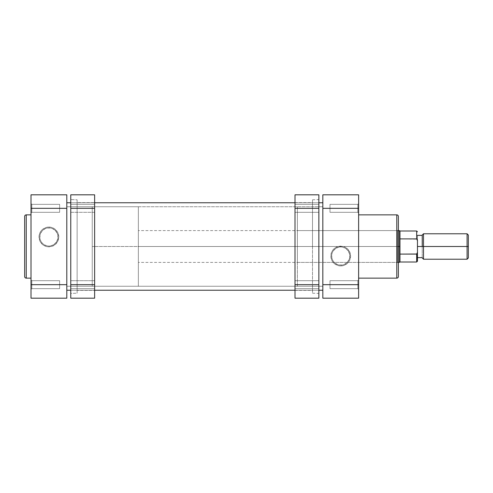 <?xml version="1.0" encoding="UTF-8"?>
<svg xmlns="http://www.w3.org/2000/svg" width="493" height="493" viewBox="0 0 493 493"><rect width="100%" height="100%" fill="white"/><g stroke="black" fill="none" stroke-linecap="round" stroke-linejoin="round"><path stroke-width="0.37" stroke-dasharray="2.46 1.85" d="M31.805 280.69L31.805 288.645L31.01 289.44L31.01 279.895L31.805 280.69L31.805 288.645L31.01 289.44L31.01 279.895L31.805 280.69L59.635 280.69L59.635 288.645L31.805 288.645L31.805 280.69L59.635 280.69L59.635 288.645L31.805 288.645L31.805 280.69L31.805 288.645L59.635 288.645L59.635 280.69L31.805 280.69L31.805 288.645L59.635 288.645L59.635 280.69L59.635 288.565L59.635 280.69L31.805 280.69L31.01 279.895L31.01 289.44L31.01 194.815L66.795 194.815L66.795 298.185L31.01 298.185L31.01 279.987L31.01 289.44L31.805 288.645L31.805 280.69L31.01 279.895L31.01 289.44L31.805 288.645L31.805 280.69M31.805 204.355L31.805 212.31L31.01 213.105L31.01 203.56L31.805 204.355L31.805 212.31L31.01 213.105L31.01 203.56L31.805 204.355L59.635 204.355L59.635 212.31L31.805 212.31L31.805 204.355L59.635 204.355L59.635 212.31L31.805 212.31L31.805 204.355L31.805 212.31L59.635 212.31L59.635 204.355L31.805 204.355L31.805 212.31L59.635 212.31L59.635 204.355L59.635 212.23L59.635 204.355L31.805 204.355L31.01 203.56L31.01 213.105L31.01 203.652L31.01 213.105L31.805 212.31L31.805 204.355L31.01 203.56L31.01 213.105L31.805 212.31L31.805 204.355M48.899 246.056A9.102 9.102 0 0 1 39.804 236.96A9.102 9.102 0 0 1 48.899 227.858L48.899 227.063A9.897 9.897 0 0 0 39.009 236.96A9.897 9.897 0 0 0 48.899 246.851L48.899 246.056A9.102 9.102 0 0 1 39.804 236.96A9.102 9.102 0 0 1 48.899 227.858A9.102 9.102 0 0 0 39.804 236.96A9.102 9.102 0 0 0 48.899 246.056A9.102 9.102 0 0 0 58.001 236.96A9.102 9.102 0 0 0 48.899 227.858A9.102 9.102 0 0 1 58.001 236.96A9.102 9.102 0 0 1 48.899 246.056L47.125 245.884L43.846 244.528L42.466 243.394L40.494 240.442L39.976 238.735L39.976 235.186L40.494 233.472L42.466 230.521L45.418 228.549L47.125 228.031L50.68 228.031L52.387 228.549L55.339 230.521L57.311 233.472L57.829 235.186L57.829 238.735L56.467 242.014L53.959 244.528L50.68 245.884L48.899 246.056L48.899 246.851L52.689 246.099L55.9 243.955L58.045 240.744L58.796 236.96L58.045 233.171L57.133 231.457L54.403 228.727L52.689 227.815L48.899 227.063L46.971 227.255L43.402 228.727L41.905 229.96L40.672 231.457L39.2 235.025L39.009 236.96L39.76 240.744L40.672 242.457L43.402 245.187L46.971 246.666L48.899 246.851A9.897 9.897 0 0 0 58.796 236.96A9.897 9.897 0 0 0 48.899 227.063L48.899 227.858A9.102 9.102 0 0 1 58.001 236.96A9.102 9.102 0 0 1 48.899 246.056M31.01 278.144L31.01 214.856L31.01 278.144M66.795 286.26L92.24 286.26L92.24 206.74L66.795 206.74L66.795 286.26L66.795 206.74L92.24 206.74L92.24 286.26L92.24 206.74L92.24 286.26L66.795 286.26L66.795 206.74L66.795 286.26L66.795 206.74L322.835 206.74L322.835 286.26L66.795 286.26L66.795 206.74L66.795 286.26L322.835 286.26L322.835 202.765L322.835 286.069L322.835 206.74L66.795 206.74L66.795 286.26M24.65 216.445L24.65 276.555M24.65 276.413L24.65 216.587M26.24 278.144L26.24 214.856L26.24 278.144M31.01 298.185L66.795 298.185L66.795 284.671L31.01 284.671L31.01 208.329L66.795 208.329L66.795 284.671L31.01 284.671L31.01 298.185M59.635 204.355L59.635 212.31L59.635 204.355M59.635 280.69L59.635 288.645L59.635 280.69M66.795 208.329L31.01 208.329L31.01 194.815L66.795 194.815L66.795 208.329M318.86 202.765L295.005 202.765L318.86 202.765M94.625 202.765L70.77 202.765L94.625 202.765M322.835 290.235L322.835 202.765L322.835 290.235M70.77 290.235L94.625 290.235L70.77 290.235M295.005 290.235L318.86 290.235L295.005 290.235M66.795 202.765L66.795 290.235L66.795 202.765M357.826 212.31L357.826 204.355L358.621 203.56L358.621 213.105L357.826 212.31L357.826 204.355L358.621 203.56L358.621 213.105L357.826 212.31L329.99 212.31L329.99 204.355L357.826 204.355L357.826 212.31L329.99 212.31L329.99 204.355L357.826 204.355L357.826 212.31L357.826 204.355L329.99 204.355L329.99 212.31L357.826 212.31L357.826 204.355L329.99 204.355L329.99 212.31L329.99 204.435L329.99 212.31L357.826 212.31L358.621 213.105L358.621 203.56L358.621 298.185L322.835 298.185L322.835 194.815L358.621 194.815L358.621 213.013L358.621 203.56L357.826 204.355L357.826 212.31L358.621 213.105L358.621 203.56L357.826 204.355L357.826 212.31M357.826 288.645L357.826 280.69L358.621 279.895L358.621 289.44L357.826 288.645L357.826 280.69L358.621 279.895L358.621 289.44L357.826 288.645L329.99 288.645L329.99 280.69L357.826 280.69L357.826 288.645L329.99 288.645L329.99 280.69L357.826 280.69L357.826 288.645L357.826 280.69L329.99 280.69L329.99 288.645L357.826 288.645L357.826 280.69L329.99 280.69L329.99 288.645L329.99 280.77L329.99 288.645L357.826 288.645L358.621 289.44L358.621 279.895L358.621 289.348L358.621 279.895L357.826 280.69L357.826 288.645L358.621 289.44L358.621 279.895L357.826 280.69L357.826 288.645M398.375 216.587L398.375 229.8L397.58 230.595L397.58 262.405L397.58 230.595L398.375 229.8L398.375 263.2L397.58 262.405L297.39 262.405L297.39 230.595L397.58 230.595L397.58 262.405L397.58 230.595L297.39 230.595L297.39 246.5L297.39 206.74L297.39 286.26L322.835 286.26L322.835 206.74L297.39 206.74L322.835 206.74L322.835 286.26L322.835 206.74L322.835 286.26L297.39 286.26L297.39 206.74L297.39 262.405L297.39 230.595L297.39 262.405L397.58 262.405L398.375 263.2L398.375 276.413M340.725 246.944A9.102 9.102 0 0 1 349.827 256.04A9.102 9.102 0 0 1 340.725 265.142L340.725 265.937A9.897 9.897 0 0 0 350.622 256.04A9.897 9.897 0 0 0 340.725 246.149L340.725 246.944A9.102 9.102 0 0 1 349.827 256.04A9.102 9.102 0 0 1 340.725 265.142A9.102 9.102 0 0 0 349.827 256.04A9.102 9.102 0 0 0 340.725 246.944A9.102 9.102 0 0 0 331.629 256.04A9.102 9.102 0 0 0 340.725 265.142A9.102 9.102 0 0 1 331.629 256.04A9.102 9.102 0 0 1 340.725 246.944L342.499 247.116L345.784 248.472L348.292 250.986L349.654 254.265L349.654 257.814L349.136 259.528L347.164 262.479L344.206 264.451L342.499 264.969L338.95 264.969L337.243 264.451L334.291 262.479L333.157 261.099L331.801 257.814L331.801 254.265L332.319 252.558L333.157 250.986L335.671 248.472L338.95 247.116L340.725 246.944L340.725 246.149L338.796 246.334L335.228 247.813L333.73 249.045L332.498 250.543L331.019 254.111L331.019 257.975L332.498 261.543L333.73 263.04L335.228 264.273L338.796 265.745L340.725 265.937L344.515 265.185L347.725 263.04L348.958 261.543L349.87 259.829L350.622 256.04L349.87 252.256L347.725 249.045L344.515 246.901L340.725 246.149A9.897 9.897 0 0 0 330.834 256.04A9.897 9.897 0 0 0 340.725 265.937L340.725 265.142A9.102 9.102 0 0 1 331.629 256.04A9.102 9.102 0 0 1 340.725 246.944M358.621 214.856L358.621 278.144L358.621 214.856M398.375 229.8L398.375 263.2L398.375 229.8M396.785 214.856L396.785 278.144L396.785 214.856M297.39 286.26L297.39 250.395L297.39 286.26M358.621 194.815L322.835 194.815L322.835 208.329L358.621 208.329L358.621 284.671L322.835 284.671L322.835 208.329L358.621 208.329L358.621 194.815M329.99 288.645L329.99 280.69L329.99 288.645M329.99 212.31L329.99 204.355L329.99 212.31M322.835 284.671L358.621 284.671L358.621 298.185L322.835 298.185L322.835 284.671M398.375 216.445L398.375 276.555M417.46 250.758L417.46 246.5L422.23 246.5L422.23 257.629L422.23 235.371L422.23 246.5L423.505 246.5L423.505 259.226L423.505 233.774L423.505 246.5L468.35 246.5L468.35 257.95L468.35 235.05L468.35 246.5L467.081 246.5L467.081 233.774L467.081 246.5L422.23 246.5L422.23 235.05L422.23 246.5L417.46 246.5L417.46 235.371L417.46 257.629L417.46 242.242M399.57 246.5L138.36 246.5L398.375 246.5L138.36 246.5L138.36 230.595L138.36 246.5L92.24 246.5L138.36 246.5L138.36 206.74L138.36 286.26L138.36 246.5L92.24 246.5L92.24 206.74L92.24 286.26L92.24 246.5L138.36 246.5L138.36 286.26L138.36 206.74L138.36 262.405L138.36 230.595L138.36 246.5L399.57 246.5L399.57 230.595L399.57 246.5L399.965 246.5L399.57 246.5L399.57 262.405L399.57 246.5M399.965 230.995L399.965 254.098L399.965 230.995M416.665 254.098L416.665 262.005L416.665 254.098L399.965 254.098L399.965 262.005L399.965 254.098L416.665 254.098L417.46 252.305L417.46 261.21L417.46 240.695L417.103 239.173L399.965 238.902L416.665 238.902L416.665 230.995L416.665 238.902M417.429 240.171L416.912 238.988M416.918 254.012L417.46 252.305M417.46 246.5L417.46 257.629L417.46 246.5M422.23 246.5L422.23 257.95L422.23 246.5M467.081 246.5L467.081 259.226L467.081 246.5M92.24 246.5L92.24 286.26L92.24 246.5M138.36 246.5L138.36 262.405L138.36 246.5M417.325 239.653L417.103 239.173M318.86 284.671L318.86 288.645L318.86 284.671L295.005 284.671L318.86 284.671L318.86 288.645L318.86 284.671L295.005 284.671L295.005 288.645L295.005 284.671L318.86 284.671L318.86 208.329L318.86 212.31L318.86 208.329L295.005 208.329L318.86 208.329L318.86 212.31L318.86 208.329L295.005 208.329L295.005 212.31L295.005 208.329L318.86 208.329L318.86 194.815L318.86 212.31L318.86 204.355L318.86 212.31L318.86 204.355L318.86 208.329L295.005 208.329L295.005 212.31L295.005 194.815L318.86 194.815L295.005 194.815L295.005 288.645L295.005 208.329L318.86 208.329L295.005 208.329L295.005 204.355L295.005 208.329L318.86 208.329L318.86 204.355L318.86 208.329L295.005 208.329L295.005 204.355L295.005 208.329L318.86 208.329L318.86 288.645L318.86 280.69L318.86 288.645L318.86 280.69L318.86 284.671L295.005 284.671L295.005 288.645L295.005 280.69L295.005 288.645L295.005 280.69L295.005 284.671L318.86 284.671L318.86 280.69L318.86 284.671L295.005 284.671L318.86 284.671L318.86 280.69L318.86 298.185L318.86 284.671L295.005 284.671L295.005 280.69L295.005 284.671L295.005 280.69L295.005 284.671L318.86 284.671M312.5 246.5L312.5 293.206L312.5 246.5L318.86 246.5L295.005 246.5L295.005 290.395L295.005 246.5L312.5 246.5L312.5 290.395L312.5 246.5L295.005 246.5L312.5 246.5L312.5 202.605L312.5 246.5L318.86 246.5L318.86 293.415L318.86 199.585L318.86 293.415L318.86 246.5L312.5 246.5L312.5 199.794L312.5 246.5M295.005 246.5L295.005 202.605L295.005 246.5M295.005 298.185L295.005 284.671L295.005 298.185L318.86 298.185L295.005 298.185M318.86 246.5L318.86 199.585L318.86 246.5M70.77 288.645L70.77 280.69L94.625 280.69L94.625 288.645L70.77 288.645L70.77 280.69L94.625 280.69L94.625 288.645L70.77 288.645L70.77 298.185L70.77 280.69L70.77 288.645L70.77 280.69L70.77 288.645L94.625 288.645L94.625 284.671L94.625 298.185L70.77 298.185L94.625 298.185L94.625 280.69L94.625 288.645L94.625 280.69L94.625 288.645L94.625 280.69L70.77 280.69L70.77 288.645L94.625 288.645L94.625 280.69L70.77 280.69L70.77 288.645M70.77 212.31L70.77 204.355L94.625 204.355L94.625 212.31L70.77 212.31L70.77 204.355L94.625 204.355L94.625 212.31L70.77 212.31L70.77 284.671L94.625 284.671L94.625 208.329L94.625 284.671L70.77 284.671L70.77 204.355L70.77 212.31L70.77 204.355L70.77 212.31L94.625 212.31L94.625 204.355L94.625 212.31L94.625 204.355L94.625 212.31L94.625 204.355L70.77 204.355L70.77 212.31L94.625 212.31L94.625 204.355L70.77 204.355L70.77 212.31M77.13 199.794L77.13 293.206L70.77 293.415L70.77 199.585L77.13 199.794L70.77 199.585L70.77 208.329L70.77 194.815L70.77 293.415L70.77 199.585L70.77 293.415L77.13 293.206L77.13 199.794M94.625 202.605L94.625 290.395L77.13 290.395L77.13 202.605L94.625 202.605L77.13 202.605L77.13 290.395L94.625 290.395L94.625 202.605M94.625 194.815L94.625 208.329L70.77 208.329L94.625 208.329L94.625 194.815L70.77 194.815L94.625 194.815M77.13 293.206L77.13 200.022L77.13 293.206M77.13 202.605L77.13 290.395L77.13 202.605M398.375 230.595L138.36 230.595M138.36 206.74L92.24 206.74M138.36 286.26L92.24 286.26M398.375 262.405L138.36 262.405M318.86 288.645L295.005 288.645L318.86 288.645M318.86 212.31L295.005 212.31L318.86 212.31M312.5 293.206L318.86 293.415M295.005 290.395L312.5 290.395M295.005 202.605L312.5 202.605M312.5 199.794L318.86 199.585M318.86 204.355L295.005 204.355L318.86 204.355M318.86 280.69L295.005 280.69L318.86 280.69"/><path stroke-width="0.74" d="M24.65 216.445L24.65 276.555A1.59 1.59 0 0 0 26.24 278.144L26.24 214.856A1.59 1.59 0 0 0 24.65 216.445A1.59 1.59 0 0 1 26.24 214.856L26.24 278.144L31.01 278.144L26.24 278.144A1.59 1.59 0 0 1 24.65 276.555M31.01 214.856L26.24 214.856L31.01 214.856M31.01 194.815L31.01 298.185L66.795 298.185L66.795 194.815L31.01 194.815L31.01 208.329L66.795 208.329L66.795 284.671L31.01 284.671L31.01 208.329L66.795 208.329L66.795 194.815L31.01 194.815M24.65 216.587L24.65 276.413M66.795 298.185L31.01 298.185L31.01 284.671L66.795 284.671L66.795 298.185M322.835 202.765L318.86 202.765L322.835 202.765M295.005 202.765L94.625 202.765L295.005 202.765M70.77 202.765L66.795 202.765L70.77 202.765M66.795 290.235L70.77 290.235L66.795 290.235M94.625 290.235L295.005 290.235L94.625 290.235M318.86 290.235L322.835 290.235L318.86 290.235M398.375 276.555L398.375 216.445A1.59 1.59 0 0 0 396.785 214.856L396.785 278.144A1.59 1.59 0 0 0 398.375 276.555A1.59 1.59 0 0 1 396.785 278.144L396.785 214.856L358.621 214.856L396.785 214.856A1.59 1.59 0 0 1 398.375 216.445M358.621 278.144L396.785 278.144L358.621 278.144M358.621 298.185L358.621 194.815L322.835 194.815L322.835 298.185L358.621 298.185L358.621 284.671L322.835 284.671L322.835 208.329L358.621 208.329L358.621 284.671L322.835 284.671L322.835 298.185L358.621 298.185M398.375 276.413L398.375 216.587M322.835 194.815L358.621 194.815L358.621 208.329L322.835 208.329L322.835 194.815M467.081 246.5L468.35 246.5L468.35 235.05L468.35 257.95L468.35 246.5L467.081 246.5L467.081 233.774L467.081 246.5L423.505 246.5L423.505 233.774L423.505 246.5L467.081 246.5L467.081 259.226L467.081 246.5M422.23 246.5L423.505 246.5L423.505 259.226L423.505 246.5L417.46 246.5L422.23 246.5L422.23 235.05L422.23 246.5M417.103 239.173L416.665 238.902L416.665 230.995L416.665 238.902L399.965 238.902L399.965 246.5L398.375 246.5L399.57 246.5L399.57 230.595L399.57 246.5L399.965 246.5L399.965 230.995L399.965 238.902L416.665 238.902L417.46 240.695L417.46 261.21L417.46 252.305L416.665 254.098L399.965 254.098L399.965 262.005L399.965 246.5L399.965 254.098L416.918 254.012L416.665 262.005L416.665 254.098M417.46 240.695L417.46 252.305L416.912 254.012M417.46 242.242L417.46 240.313M417.46 252.687L417.46 250.758M399.57 246.5L399.57 262.405L399.57 246.5M417.325 239.653L417.429 240.171M295.005 194.815L295.005 298.185L318.86 298.185L318.86 284.671L318.86 298.185L295.005 298.185L295.005 208.329L318.86 208.329L318.86 284.671L295.005 284.671L318.86 284.671L318.86 194.815L318.86 208.329L295.005 208.329L295.005 194.815L318.86 194.815L295.005 194.815M94.625 298.185L94.625 194.815L70.77 194.815L70.77 208.329L70.77 194.815L94.625 194.815L94.625 284.671L70.77 284.671L70.77 208.329L94.625 208.329L70.77 208.329L70.77 298.185L70.77 284.671L94.625 284.671L94.625 298.185L70.77 298.185L94.625 298.185M422.23 235.05L423.505 233.774L467.081 233.774L468.35 235.05M417.46 231.79L416.665 230.995L399.965 230.995L398.375 230.595M422.23 235.371L417.46 235.371M422.23 257.629L417.46 257.629M468.35 257.95L467.081 259.226L423.505 259.226L422.23 257.95M398.375 262.405L399.965 262.005L416.665 262.005L417.46 261.21"/></g></svg>
